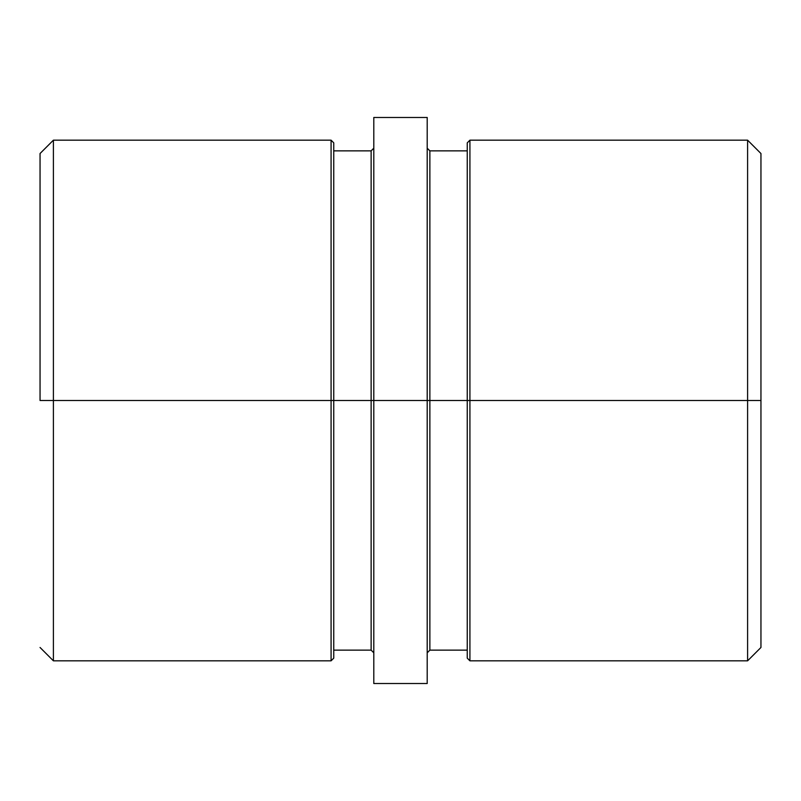 <?xml version="1.0" encoding="UTF-8"?>
<svg xmlns="http://www.w3.org/2000/svg" width="801" height="801" viewBox="0 0 801 801"><rect width="100%" height="100%" fill="white"/><g stroke="black" fill="none" stroke-linecap="round" stroke-linejoin="round"><path stroke-width="1.2" d="M469.917 400.5L469.917 140.175L469.917 400.5L760.95 400.5L760.95 153.522L760.95 647.478L760.95 400.5L747.603 400.5L747.603 140.175L747.603 400.5L469.917 400.5L469.917 660.825L469.917 400.5L467.253 400.5L469.917 400.5M467.253 142.848L467.253 400.5L429.867 400.5L429.867 150.858L429.867 400.5L467.253 400.5L467.253 142.848L469.917 140.175L747.603 140.175L760.95 153.522M331.083 400.5L333.747 400.5L333.747 142.848L333.747 400.5L429.867 400.5L429.867 650.142L429.867 400.5L427.203 400.5L427.203 117.477L427.203 683.523L427.203 400.5L373.797 400.5L373.797 117.477L373.797 683.523L373.797 400.5L371.133 400.5L371.133 150.858L371.133 400.5L333.747 400.5L333.747 658.152L333.747 400.5L331.083 400.5L331.083 140.175L331.083 400.5L53.397 400.5L53.397 140.175L53.397 400.5L331.083 400.5L331.083 660.825L331.083 400.5M40.05 400.5L53.397 400.5L53.397 660.825L53.397 400.5L40.05 400.5L40.05 153.522L40.05 400.5M467.253 658.152L467.253 400.5L467.253 658.152L469.917 660.825L747.603 660.825L747.603 400.5L747.603 660.825L760.95 647.478M373.797 652.815L371.133 650.142L371.133 400.5L371.133 650.142L333.747 650.142M40.05 153.522L53.397 140.175L331.083 140.175L333.747 142.848M373.797 148.185L371.133 150.858L333.747 150.858M427.203 148.185L429.867 150.858L467.253 150.858M427.203 117.477L373.797 117.477M467.253 650.142L429.867 650.142L427.203 652.815M333.747 658.152L331.083 660.825L53.397 660.825L40.05 647.478M427.203 683.523L373.797 683.523"/></g></svg>
